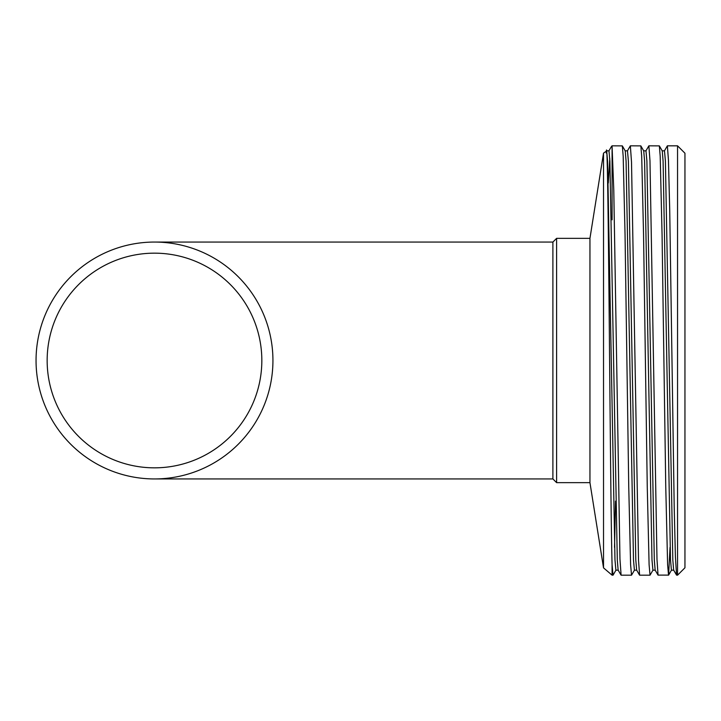 <?xml version="1.0" encoding="UTF-8"?>
<svg xmlns="http://www.w3.org/2000/svg" width="721" height="721" viewBox="0 0 721 721"><rect width="100%" height="100%" fill="white"/><g stroke="black" fill="none" stroke-linecap="round" stroke-linejoin="round"><path stroke-width="1.08" d="M261.831 360.5A107.339 107.339 0 0 1 154.492 467.839A107.339 107.339 0 0 1 47.153 360.5A107.339 107.339 0 0 1 154.492 253.161A107.339 107.339 0 0 1 261.831 360.5M36.05 360.5A118.442 118.442 0 0 1 154.492 242.058A118.442 118.442 0 0 1 272.935 360.5A118.442 118.442 0 0 1 154.492 478.942A118.442 118.442 0 0 1 36.05 360.5M154.492 242.058L552.899 242.058L552.899 478.942L556.603 482.646L589.949 482.646L603.522 567.869L612.084 575.178L613.084 575.115L615.977 570.104M552.899 242.058L556.603 238.354L589.949 238.354L589.949 482.646M589.949 238.354L603.522 153.131L603.522 567.869M556.603 238.354L556.603 482.646M677.551 145.822L684.95 153.222L684.95 567.778L677.551 575.178L677.551 145.822L667.376 145.822L668.448 160.071L669.719 209.856L674.207 507.07L675.406 556.9L676.559 575.115L677.551 575.178M606.217 153.032C607.37 130.447 608.479 236.425 609.606 360.5C610.435 450.643 611.264 537.424 612.084 564.669L612.084 575.178M612.084 564.669L613.012 575.178M614.526 547.365L615.545 501.149M612.084 219.851L612.084 146.462L613.778 189.965L619.961 559.081L621.105 575.178L631.524 575.178L634.489 570.104M612.084 145.822L612.084 146.462L612.084 145.822L622.34 145.885L623.187 156.331L625.044 234.316L628.739 486.684L630.596 564.669L631.524 575.178M627.396 150.896L630.361 145.822L631.515 162.081L638.518 560.289L639.617 575.178L650.027 575.178L652.992 570.104M630.361 145.822L640.843 145.885L641.699 156.331L643.547 234.316L647.251 486.684L649.098 564.669L650.027 575.178M645.908 150.896L648.873 145.822L649.972 160.711L656.993 559.505L658.048 575.115L668.601 575.115L670.043 547.365M648.873 145.822L659.355 145.885L660.202 156.331L662.058 234.316L665.753 486.684L667.61 564.669L668.529 575.178M664.411 150.896L667.376 145.822M603.522 153.131L606.721 150.896L607.578 161.089L614.977 559.911L615.905 570.167L618.221 570.167M611.633 146.21L608.894 150.896M609.777 158.611L608.299 182.999M622.34 145.885L625.233 150.896L626.08 161.089L633.489 559.911L634.408 570.167L636.724 570.167M640.843 145.885L643.736 150.896L644.592 161.089L651.991 559.911L652.92 570.167L655.227 570.167M659.355 145.885L662.248 150.896L663.095 161.089L670.503 559.911L671.422 570.167L673.738 570.167M606.649 150.833L608.966 150.833L609.894 161.089L617.293 559.911L618.14 570.104L621.033 575.115M625.161 150.833L627.468 150.833L628.397 161.089L635.796 559.911L636.652 570.104L639.545 575.115M643.664 150.833L645.98 150.833L646.899 161.089L654.308 559.911L655.155 570.104L658.048 575.115M662.175 150.833L664.483 150.833L665.411 161.089L672.81 559.911L673.666 570.104L676.559 575.115M552.899 478.942L154.492 478.942M668.601 575.115L671.494 570.104"/></g></svg>
